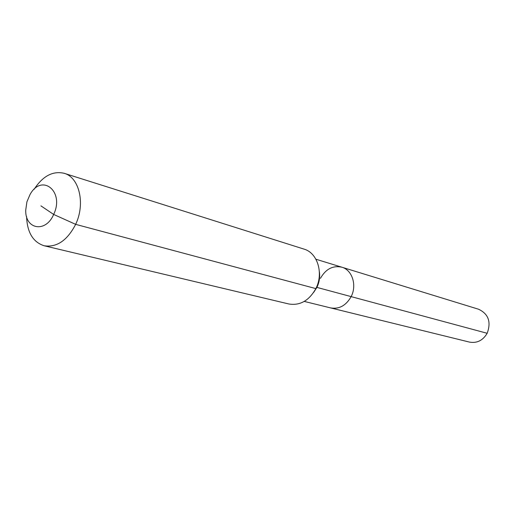 <?xml version="1.0" encoding="UTF-8"?>
<svg xmlns="http://www.w3.org/2000/svg" width="515" height="515" viewBox="0 0 515 515"><rect width="100%" height="100%" fill="white"/><g stroke="black" fill="none" stroke-linecap="round" stroke-linejoin="round"><path stroke-width="0.77" d="M320.446 278.345C325.738 268.997 332.877 265.283 341.851 267.201L478.577 309.238C488.471 313.931 491.336 321.952 487.171 333.289C482.883 340.479 476.993 343.421 469.487 342.102L330.591 307.906C339.179 309.361 346.029 305.601 351.146 296.621C346.029 305.601 339.179 309.361 330.591 307.906L304.249 301.417M315.92 259.232L341.851 267.201C352.209 269.976 357.133 285.259 351.146 296.621L487.171 333.289M40.943 205.878L53.657 214.44C45.771 233.237 24.939 229.458 25.75 210.011L26.909 201.841L30.031 194.528C41.812 172.918 64.819 191.49 53.657 214.44L75.647 224.347C67.259 240.511 56.766 247.651 44.148 245.764C33.037 242.166 27.179 232.426 26.574 216.551M34.099 189.34C42.777 176.033 52.807 170.69 64.195 173.31L304.005 249.106C317.517 252.82 323.838 273.291 315.856 288.606C309.064 300.67 300.052 305.794 288.825 303.979L44.148 245.764M64.195 173.31C79.336 177.321 85.554 203.824 75.647 224.347L315.856 288.606M341.851 267.201C352.209 269.976 357.133 285.259 351.146 296.621L316.912 287.396L313.635 292.449M316.468 287.286L316.912 287.396C319.326 282.336 320.143 277.115 319.364 271.746"/></g></svg>
